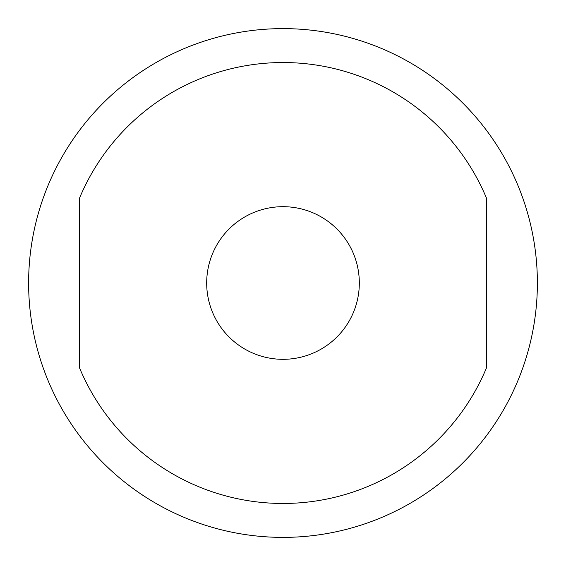 <?xml version="1.0" encoding="UTF-8"?>
<svg xmlns="http://www.w3.org/2000/svg" width="566" height="566" viewBox="0 0 566 566"><rect width="100%" height="100%" fill="white"/><g stroke="black" fill="none" stroke-linecap="round" stroke-linejoin="round"><path stroke-width="0.85" d="M486.505 367.794A220.464 220.464 0 0 1 79.495 367.794L79.495 198.206A220.464 220.464 0 0 1 486.505 198.206L486.505 367.794M283 206.682A76.318 76.318 0 0 0 206.682 283A76.318 76.318 0 0 0 283 359.318A76.318 76.318 0 0 0 359.318 283A76.318 76.318 0 0 0 283 206.682M537.382 283A254.382 254.382 0 0 1 283 537.382A254.382 254.382 0 0 1 28.618 283A254.382 254.382 0 0 1 283 28.618A254.382 254.382 0 0 1 537.382 283"/></g></svg>
